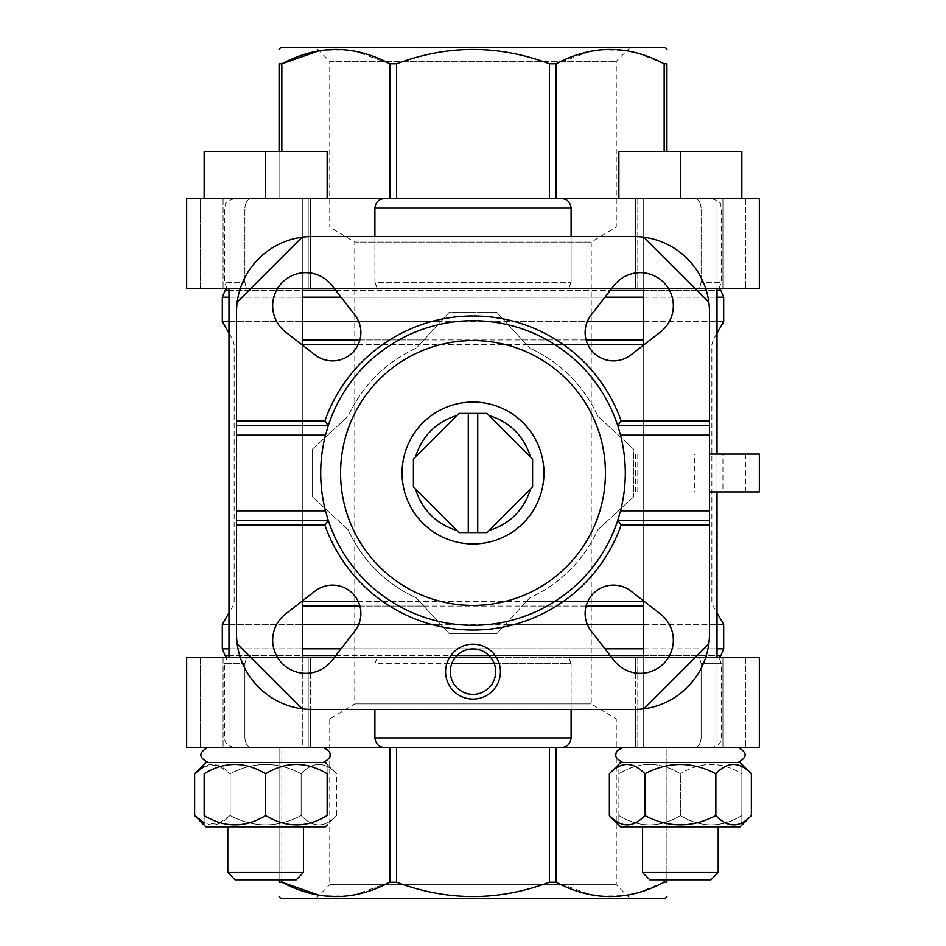 <?xml version="1.0" encoding="UTF-8"?>
<svg xmlns="http://www.w3.org/2000/svg" width="946" height="946" viewBox="0 0 946 946"><rect width="100%" height="100%" fill="white"/><g stroke="black" fill="none" stroke-linecap="round" stroke-linejoin="round"><path stroke-width="0.71" stroke-dasharray="4.73 3.55" d="M413.402 459.011L413.402 486.989L459.011 532.598L486.989 532.598L532.598 486.989L532.598 459.011L486.989 413.402L459.011 413.402L415.661 456.764M709.5 520.3L617.773 520.3A152.306 152.306 0 0 1 328.227 520.3L236.5 520.3M709.5 425.7L617.773 425.7A152.306 152.306 0 0 0 328.227 425.7L236.5 425.7M236.5 312.18L236.5 633.82A75.68 75.68 0 0 0 312.18 709.5L633.82 709.5A75.68 75.68 0 0 0 709.5 633.82L709.5 312.18A75.68 75.68 0 0 0 633.82 236.5L312.18 236.5A75.68 75.68 0 0 0 236.5 312.18M505.365 624.36L529.76 597.872A137.17 137.17 0 0 0 597.872 529.76C583.505 560.564 560.801 583.268 529.76 597.872L496.65 633.82L449.35 633.82L416.24 597.872A137.17 137.17 0 0 1 348.128 529.76C362.578 560.694 385.282 583.398 416.24 597.872L449.35 633.82L496.65 633.82L505.365 624.36L587.265 624.36M597.872 416.24A137.17 137.17 0 0 0 529.76 348.128C560.753 362.649 583.457 385.353 597.872 416.24L633.82 449.35L633.82 496.65L633.82 449.35L597.872 416.24M358.179 344.651L419.433 344.651L416.24 348.128A137.17 137.17 0 0 0 348.128 416.24C362.46 385.448 385.164 362.744 416.24 348.128L449.35 312.18L496.65 312.18L529.76 348.128L526.567 344.651L587.821 344.651M312.18 449.35L348.128 416.24L312.18 449.35L312.18 496.65L312.18 449.35M348.128 529.76L312.18 496.65L348.128 529.76M419.433 344.651L449.35 312.18L496.65 312.18L526.567 344.651M633.82 496.65L597.872 529.76L633.82 496.65M643.706 624.36L717.021 624.36M723.69 624.36L222.31 624.36M228.979 624.36L302.294 624.36M358.735 624.36L440.635 624.36M709.5 491.92L633.82 491.92L694.742 491.92L694.742 454.08L633.82 454.08L709.5 454.08M505.365 321.64L587.265 321.64M643.706 321.64L717.021 321.64M723.69 321.64L222.31 321.64M228.979 321.64L302.294 321.64M358.735 321.64L440.635 321.64M694.742 491.92L759.354 491.92M722.933 491.92L637.793 491.92L722.933 491.92L722.933 454.08L637.793 454.08L722.933 454.08M694.742 454.08L759.354 454.08M228.979 198.66L302.294 198.66L228.979 198.66L302.294 198.66L228.979 198.66L228.979 747.34L302.294 747.34L228.979 747.34L228.979 657.47L302.294 657.458L302.294 747.34L228.979 747.34L302.294 747.34L302.294 198.66L302.294 288.53L228.979 288.542L228.979 198.66M643.706 198.66L717.021 198.66L643.706 198.66L717.021 198.66L643.706 198.66L643.706 747.34L717.021 747.34L643.706 747.34L643.706 657.47L717.021 657.458L717.021 747.34L643.706 747.34L717.021 747.34L717.021 198.66L717.021 288.53L643.706 288.542L643.706 198.66M643.706 601.017L643.706 344.983M244.872 282.286L244.872 208.12C245.499 202.006 247.627 198.861 251.258 198.66C247.639 198.837 245.511 201.995 244.872 208.12L224.675 208.12L244.872 208.12L244.872 282.286L246.457 288.53L244.872 282.286L224.675 282.286L244.872 282.286M374.888 236.5L374.888 282.286L571.112 282.286L374.888 282.286L377.194 288.53L246.457 288.53L377.194 288.53L374.888 282.286L374.888 208.12C375.81 201.995 378.908 198.837 384.182 198.66L759.354 198.66L745.46 198.66L759.354 198.66L759.354 288.53L568.806 288.53L571.112 282.286L571.112 208.12C570.213 202.006 567.115 198.861 561.818 198.66M701.128 282.286L701.128 208.12C700.501 202.006 698.373 198.861 694.742 198.66C698.361 198.837 700.489 201.995 701.128 208.12L721.325 208.12L701.128 208.12L701.128 282.286L699.543 288.53L701.128 282.286L721.325 282.286L701.128 282.286M310.371 198.66L310.371 288.53L186.646 288.53L200.54 288.53L186.646 288.53L186.646 198.66L384.182 198.66M694.742 198.66L745.46 198.66L694.742 198.66M251.258 747.34C247.639 747.163 245.511 744.005 244.872 737.88C245.499 743.994 247.627 747.139 251.258 747.34L200.54 747.34L251.258 747.34M571.112 737.88L374.888 737.88C375.787 743.994 378.885 747.139 384.182 747.34L561.818 747.34C567.092 747.163 570.19 744.005 571.112 737.88L571.112 663.714L568.806 657.47L571.112 663.714L374.888 663.714L377.194 657.47L374.888 663.714L451.727 663.714M701.128 737.88C700.501 743.994 698.373 747.139 694.742 747.34C698.361 747.163 700.489 744.005 701.128 737.88L701.128 663.714L699.543 657.47L568.806 657.47L699.543 657.47L701.128 663.714L721.325 663.714L701.128 663.714L701.128 737.88L721.325 737.88L701.128 737.88M694.742 747.34L745.46 747.34L694.742 747.34M234.135 747.34C224.368 745.271 224.935 740.056 224.675 737.88L224.675 663.714L244.872 663.714L244.872 737.88L224.675 737.88L244.872 737.88L244.872 663.714L246.457 657.47L377.194 657.47L246.457 657.47L244.872 663.714L224.675 663.714L227.028 657.458L718.972 657.458L721.325 663.714L721.325 737.88C721.065 740.056 721.632 745.271 711.865 747.34M374.888 737.88L374.888 709.5M455.286 657.458L186.646 657.47L200.54 657.47L186.646 657.47L186.646 747.34L384.182 747.34M561.818 747.34L759.354 747.34L745.46 747.34L759.354 747.34L759.354 657.47L635.629 657.47L635.629 747.34M208.167 747.34L323.106 747.34L208.167 747.34C198.4 752.389 198.4 757.427 208.167 762.476L323.106 762.476L208.167 762.476M279.07 879.78L279.07 747.34L279.07 882.204L281.837 882.204L281.837 747.34L279.07 747.34L389.906 747.34L281.837 747.34L281.837 879.78M556.094 747.34L664.163 747.34L556.094 747.34L556.094 882.204L590.895 894.81L626.843 895.271M637.533 892.882L664.163 882.204L666.93 882.204L666.93 747.34L664.163 747.34L666.93 747.34L666.93 879.78M319.157 895.271L355.105 894.81L389.906 882.204L389.906 747.34L549.413 747.34L549.413 882.204L556.094 882.204M622.894 747.34L737.833 747.34L622.894 747.34C613.138 752.389 613.138 757.427 622.894 762.476L737.833 762.476L622.894 762.476M571.112 709.5L571.112 663.714L494.273 663.714M490.714 657.458L635.629 657.47M310.371 288.53L699.543 288.53L568.806 288.53L571.112 282.286L571.112 236.5M711.865 198.66C724.802 203.165 719.516 205.317 721.325 208.12L721.325 282.286L718.972 288.542L227.028 288.542L224.675 282.286L224.675 208.12C226.484 205.317 221.198 203.165 234.135 198.66M204.147 198.66L204.147 151.36L204.147 198.66L204.147 151.36L265.637 151.36L204.147 151.36L265.637 151.36L265.637 198.66L204.147 198.66L327.127 198.66L204.147 198.66L327.127 198.66L265.637 198.66L265.637 151.36L327.127 151.36L327.127 198.66M618.873 198.66L618.873 151.36L618.873 198.66L618.873 151.36L680.363 151.36L618.873 151.36L680.363 151.36L680.363 198.66L618.873 198.66L741.853 198.66L618.873 198.66L741.853 198.66L680.363 198.66L680.363 151.36L741.853 151.36L741.853 198.66M279.07 151.36L279.07 198.66L666.93 198.66L279.07 198.66L279.07 63.796L281.837 63.796L281.837 151.36M722.933 657.47L637.793 657.47L722.933 657.47L722.933 747.34L637.793 747.34L722.933 747.34L637.793 747.34L722.933 747.34L722.933 657.47L637.793 657.47L722.933 657.47M705.704 657.47L668.503 657.47M699.543 657.47L745.46 657.47L699.543 657.47M308.207 657.47L223.067 657.47L308.207 657.47L308.207 747.34L223.067 747.34L308.207 747.34L223.067 747.34L308.207 747.34L308.207 657.47L223.067 657.47L308.207 657.47M277.497 657.47L240.296 657.47M200.54 657.47L246.457 657.47L200.54 657.47L200.54 747.34L200.54 657.47M389.906 882.204L396.587 882.204C447.529 901.313 498.471 901.313 549.413 882.204M664.943 898.7L281.057 898.7M315.728 898.7L630.273 898.7L315.728 898.7L329.728 884.711L616.272 884.711L329.728 884.711L329.728 718.96L616.272 718.96L329.728 718.96L354.75 703.919L591.25 703.919L354.75 703.919L354.75 242.081L591.25 242.081L354.75 242.081L329.728 227.04L616.272 227.04L329.728 227.04L329.728 61.289L616.272 61.289L329.728 61.289L315.728 47.3L630.273 47.3L315.728 47.3M277.497 288.53L240.296 288.53M308.207 198.66L223.067 198.66L308.207 198.66L308.207 288.53L223.067 288.53L308.207 288.53L223.067 288.53L308.207 288.53L308.207 198.66L223.067 198.66L308.207 198.66M200.54 288.53L246.457 288.53L200.54 288.53L200.54 198.66L200.54 288.53M705.704 288.53L668.503 288.53M722.933 198.66L637.793 198.66L722.933 198.66L722.933 288.53L637.793 288.53L722.933 288.53L637.793 288.53L722.933 288.53L722.933 198.66L637.793 198.66L722.933 198.66M699.543 288.53L745.46 288.53L699.543 288.53M666.93 151.36L666.93 63.796L664.163 63.796L664.163 151.36M319.157 50.729L355.105 51.19L389.906 63.796L396.587 63.796C447.529 44.687 498.471 44.687 549.413 63.796L556.094 63.796L590.895 51.19L626.843 50.729M637.533 53.118L664.163 63.796M664.943 47.3L281.057 47.3M642.523 872.519L718.203 872.519L710.954 879.78L649.784 879.78L710.954 879.78L649.784 879.78L642.523 872.519L718.203 872.519L642.523 872.519L642.523 826.804L718.203 826.804L642.523 826.804M741.853 825.054L740.103 826.804L620.623 826.804L740.103 826.804L620.623 826.804L618.873 825.054M609.366 815.547C621.096 827.939 632.933 827.939 644.865 815.547C668.503 827.916 692.165 827.916 715.862 815.547C727.604 827.939 739.441 827.939 751.372 815.547M715.862 815.547L715.862 773.733C692.236 761.364 668.562 761.364 644.865 773.733C633.122 761.341 621.297 761.341 609.366 773.733M644.865 815.547L644.865 773.733M751.372 773.733C739.63 761.341 727.793 761.341 715.862 773.733M741.853 764.226L740.103 762.476L620.623 762.476L740.103 762.476L620.623 762.476L618.873 764.226M741.853 815.547C721.526 827.939 701.033 827.939 680.363 815.547C660.036 827.939 639.543 827.939 618.873 815.547C618.873 827.916 618.873 827.916 618.873 815.547C618.873 827.916 618.873 827.916 618.873 815.547C639.212 827.939 659.705 827.939 680.363 815.547C700.702 827.939 721.195 827.939 741.853 815.547C741.853 827.916 741.853 827.916 741.853 815.547C741.853 827.916 741.853 827.916 741.853 815.547L741.853 773.733C721.526 761.341 701.033 761.341 680.363 773.733C700.702 761.341 721.195 761.341 741.853 773.733C741.853 761.364 741.853 761.364 741.853 773.733C741.853 761.364 741.853 761.364 741.853 773.733L741.853 815.547M680.363 815.547L680.363 773.733C660.036 761.341 639.543 761.341 618.873 773.733C639.212 761.341 659.705 761.341 680.363 773.733L680.363 815.547M618.873 815.547L618.873 773.733C618.873 761.364 618.873 761.364 618.873 773.733C618.873 761.364 618.873 761.364 618.873 773.733L618.873 815.547M227.797 872.519L303.477 872.519L296.216 879.78L235.046 879.78L296.216 879.78L235.046 879.78L227.797 872.519L303.477 872.519L227.797 872.519L227.797 826.804L303.477 826.804L227.797 826.804M204.147 764.226L205.897 762.476L325.377 762.476L205.897 762.476L325.377 762.476L336.634 773.733C324.904 761.341 313.067 761.341 301.135 773.733L301.135 815.547L301.135 773.733C312.878 761.341 324.703 761.341 336.634 773.733L336.634 815.547C324.904 827.939 313.067 827.939 301.135 815.547C277.497 827.916 253.835 827.916 230.138 815.547C253.765 827.916 277.438 827.916 301.135 815.547C312.878 827.939 324.703 827.939 336.634 815.547L325.377 826.804L205.897 826.804L325.377 826.804L205.897 826.804L204.147 825.054M204.147 815.547C204.147 827.916 204.147 827.916 204.147 815.547C224.474 827.939 244.967 827.939 265.637 815.547C285.964 827.939 306.457 827.939 327.127 815.547L327.127 773.733C306.788 761.341 286.295 761.341 265.637 773.733C245.298 761.341 224.805 761.341 204.147 773.733L204.147 815.547M265.637 815.547L265.637 773.733M327.127 773.733C327.127 761.364 327.127 761.364 327.127 773.733M194.628 815.547C206.37 827.939 218.207 827.939 230.138 815.547L217.497 824.191L204.147 822.878M204.147 766.402L217.426 765.054L230.138 773.733L230.138 815.547L230.138 773.733C253.765 761.364 277.438 761.364 301.135 773.733C277.497 761.364 253.835 761.364 230.138 773.733C218.396 761.341 206.559 761.341 194.628 773.733M680.363 151.36L741.853 151.36L680.363 151.36L680.363 198.66M265.637 151.36L327.127 151.36L265.637 151.36L265.637 198.66M614.072 285.467L591.061 315.124A28.38 28.38 0 0 0 630.876 354.939L660.533 331.928A33.11 33.11 0 0 0 663.643 282.357A33.11 33.11 0 0 0 614.072 285.467M660.533 614.072L630.876 591.061A28.38 28.38 0 0 0 591.061 630.876L614.072 660.533A33.11 33.11 0 0 0 663.643 663.643A33.11 33.11 0 0 0 660.533 614.072M354.939 315.124L331.928 285.467A33.11 33.11 0 0 0 282.357 282.357A33.11 33.11 0 0 0 285.467 331.928L315.124 354.939A28.38 28.38 0 0 0 354.939 315.124M315.124 591.061L285.467 614.072A33.11 33.11 0 0 0 282.357 663.643A33.11 33.11 0 0 0 331.928 660.533L354.939 630.876A28.38 28.38 0 0 0 315.124 591.061M473 648.956A22.704 22.704 0 0 1 492.665 683.012A22.704 22.704 0 0 1 453.335 683.012A22.704 22.704 0 0 1 473 648.956M237.186 643.966L302.034 708.814M643.966 708.814L708.814 643.966M708.814 302.034L643.966 237.186M302.034 237.186L237.186 302.034M618.672 428.526A152.306 152.306 0 0 1 618.672 517.474M327.328 517.474A152.306 152.306 0 0 1 327.328 428.526M473 402.05A70.95 70.95 0 0 1 534.443 508.475A70.95 70.95 0 0 1 411.557 508.475A70.95 70.95 0 0 1 473 402.05M477.73 413.402L477.73 532.598M468.27 413.402L468.27 532.598M522.204 606.079L586.071 606.079M643.706 606.079L302.294 606.079M359.929 606.079L423.796 606.079M526.567 601.349L587.821 601.349M643.706 601.349L302.294 601.349M358.179 601.349L419.433 601.349M643.706 344.651L302.294 344.651M522.204 339.921L586.071 339.921M643.706 339.921L302.294 339.921M359.929 339.921L423.796 339.921M571.112 208.12L374.888 208.12M228.979 655.507L302.294 655.507M335.818 655.507L457.036 655.507M488.964 655.507L610.182 655.507M643.706 655.507L717.021 655.507M720.923 655.507L225.077 655.507M228.979 648.826L302.294 648.826M341.009 648.826L604.991 648.826M643.706 648.826L717.021 648.826M723.69 648.826L222.31 648.826M228.979 297.174L302.294 297.174M341.009 297.174L604.991 297.174M643.706 297.174L717.021 297.174M723.69 297.174L222.31 297.174M228.979 290.493L302.294 290.493M335.818 290.493L610.182 290.493M643.706 290.493L717.021 290.493M720.923 290.493L225.077 290.493M745.46 657.47L745.46 747.34L745.46 657.47M635.629 673.02L635.629 709.476M310.371 673.02L310.371 709.476M310.371 657.47L310.371 747.34M664.163 879.78L664.163 882.204M396.587 882.204L396.587 747.34M310.371 236.524L310.371 272.98M745.46 198.66L745.46 288.53L745.46 198.66M635.629 236.524L635.629 272.98M635.629 198.66L635.629 288.53M556.094 63.796L556.094 198.66M549.413 63.796L549.413 198.66M396.587 63.796L396.587 198.66M389.906 63.796L389.906 198.66M635.629 491.92L635.629 454.08M745.46 491.92L745.46 454.08M228.979 333.181L232.87 339.921L234.135 344.651L234.135 601.349L232.87 606.079L228.979 612.819M717.021 333.181L713.13 339.921L711.865 344.651L711.865 601.349L713.13 606.079L717.021 612.819M302.294 601.017L302.294 344.983M717.021 491.92L717.021 454.08M637.793 657.47L637.793 747.34L637.793 657.47M223.067 657.47L223.067 747.34L223.067 657.47M223.067 198.66L223.067 288.53L223.067 198.66M637.793 198.66L637.793 288.53L637.793 198.66M718.203 872.519L718.203 826.804M323.106 762.476C332.862 757.427 332.862 752.389 323.106 747.34M303.477 872.519L303.477 826.804M637.793 491.92L637.793 454.08M630.273 47.3L616.272 61.289L616.272 227.04L591.25 242.081L591.25 703.919L616.272 718.96L616.272 884.711L630.273 898.7"/><path stroke-width="1.42" d="M477.73 532.598L486.989 532.598L532.598 486.989L532.598 459.011L486.989 413.402L477.73 413.402L477.73 532.598L468.27 532.598L468.27 413.402L477.73 413.402M468.27 413.402L459.011 413.402L413.402 459.011L413.402 486.989L459.011 532.598L468.27 532.598M413.402 459.011L415.661 456.764A59.598 59.598 0 0 1 456.764 415.661M456.764 530.339A59.598 59.598 0 0 1 415.661 489.236M530.339 489.236A59.598 59.598 0 0 1 489.236 530.339M324.833 525.03L236.5 525.03L236.5 420.97L324.833 420.97A157.036 157.036 0 0 1 621.167 420.97L617.773 425.7L620.529 435.16A152.306 152.306 0 0 1 620.529 510.84L617.773 520.3L621.167 525.03A157.036 157.036 0 0 1 324.833 525.03L328.227 520.3L236.5 520.3M236.5 525.03L236.5 633.82A75.68 75.68 0 0 0 312.18 709.5L633.82 709.5A75.68 75.68 0 0 0 709.5 633.82L709.5 520.3L617.773 520.3A152.306 152.306 0 0 1 328.227 520.3L325.471 510.84L236.5 510.84M709.5 520.3L709.5 425.7L617.773 425.7A152.306 152.306 0 0 1 618.672 428.526M327.328 428.526A152.306 152.306 0 0 1 328.227 425.7L325.471 435.16A152.306 152.306 0 0 0 325.471 510.84M324.833 420.97L328.227 425.7L236.5 425.7M709.5 425.7L709.5 420.97L621.167 420.97M473 644.226A27.434 27.434 0 0 1 496.756 685.377A27.434 27.434 0 0 1 449.244 685.377A27.434 27.434 0 0 1 473 644.226M302.034 708.814L237.186 643.966M708.814 643.966L643.966 708.814M709.5 525.03L621.167 525.03M660.533 614.072L630.876 591.061A28.38 28.38 0 0 0 591.061 630.876L614.072 660.533A33.11 33.11 0 0 0 663.643 663.643A33.11 33.11 0 0 0 660.533 614.072M315.124 591.061L285.467 614.072A33.11 33.11 0 0 0 282.357 663.643A33.11 33.11 0 0 0 331.928 660.533L354.939 630.876A28.38 28.38 0 0 0 315.124 591.061M709.5 420.97L709.5 312.18A75.68 75.68 0 0 0 643.966 237.186L708.814 302.034M643.966 237.186A75.68 75.68 0 0 0 633.82 236.5L312.18 236.5A75.68 75.68 0 0 0 237.186 302.034L302.034 237.186M237.186 302.034A75.68 75.68 0 0 0 236.5 312.18L236.5 420.97M614.072 285.467L591.061 315.124A28.38 28.38 0 0 0 630.876 354.939L660.533 331.928A33.11 33.11 0 0 0 663.643 282.357A33.11 33.11 0 0 0 614.072 285.467M354.939 315.124L331.928 285.467A33.11 33.11 0 0 0 282.357 282.357A33.11 33.11 0 0 0 285.467 331.928L315.124 354.939A28.38 28.38 0 0 0 354.939 315.124M587.265 624.36L643.706 624.36M717.021 624.36L723.69 624.36L717.021 612.819M228.979 333.181L222.31 321.64L222.31 297.174L225.077 290.493L227.028 288.53L228.979 288.542L228.979 657.47L227.028 657.458L225.077 655.507L222.31 648.826L222.31 624.36L228.979 624.36M302.294 624.36L358.735 624.36M587.265 321.64L643.706 321.64M717.021 321.64L723.69 321.64L723.69 297.174L720.923 290.493L717.021 290.493M222.31 321.64L228.979 321.64M302.294 321.64L358.735 321.64M709.5 454.08L759.354 454.08L759.354 491.92L709.5 491.92M668.503 657.47L611.695 657.47L643.706 657.458L643.706 601.017M643.706 344.983L643.706 288.53L611.695 288.542L668.503 288.53M310.371 709.476L310.371 747.34L759.354 747.34L759.354 657.47L705.704 657.47M310.371 747.34L186.646 747.34L186.646 657.47L240.296 657.47M666.93 879.78L666.93 882.204C666.93 901.313 666.93 901.313 666.93 882.204C666.93 901.313 666.93 901.313 666.93 882.204L664.163 882.204C628.132 901.325 592.113 901.325 556.094 882.204L549.413 882.204L549.413 747.34L389.906 747.34L389.906 882.204C353.875 901.325 317.856 901.325 281.837 882.204L279.07 882.204L279.07 879.78M384.182 747.34C378.908 747.163 375.81 744.005 374.888 737.88L571.112 737.88C570.213 743.994 567.115 747.139 561.818 747.34M571.112 737.88L571.112 709.5M374.888 737.88L374.888 709.5M302.294 601.017L302.294 657.47L334.305 657.458L277.497 657.47M455.286 657.458L490.714 657.458M717.021 491.92L717.021 657.47L718.972 657.458L720.923 655.507L723.69 648.826L723.69 624.36M302.294 344.983L302.294 288.53L334.305 288.542L277.497 288.53M717.021 454.08L717.021 288.53L718.972 288.542L720.923 290.493M571.112 236.5L571.112 208.12C570.19 201.995 567.092 198.837 561.818 198.66L186.646 198.66L186.646 288.53L240.296 288.53M374.888 236.5L374.888 208.12C375.787 202.006 378.885 198.861 384.182 198.66M705.704 288.53L759.354 288.53L759.354 198.66L561.818 198.66M279.07 882.204C279.07 901.313 279.07 901.313 279.07 882.204C279.07 901.313 279.07 901.313 279.07 882.204M549.413 882.204C498.471 901.313 447.529 901.313 396.587 882.204L389.906 882.204M626.843 895.271L637.533 892.882M281.837 879.78L281.837 882.204L319.157 895.271M279.07 896.713L281.057 898.7L664.943 898.7L666.93 896.713M666.93 151.36L666.93 63.796C666.93 44.687 666.93 44.687 666.93 63.796C666.93 44.687 666.93 44.687 666.93 63.796L664.163 63.796C628.132 44.675 592.113 44.675 556.094 63.796L549.413 63.796C498.471 44.687 447.529 44.687 396.587 63.796L389.906 63.796C353.875 44.675 317.856 44.675 281.837 63.796L279.07 63.796C279.07 44.687 279.07 44.687 279.07 63.796C279.07 44.687 279.07 44.687 279.07 63.796L279.07 151.36M626.843 50.729L637.533 53.118M281.837 151.36L281.837 63.796L319.157 50.729M279.07 49.287L281.057 47.3L664.943 47.3L666.93 49.287M622.894 762.476C613.138 757.427 613.138 752.389 622.894 747.34M718.203 872.519L642.523 872.519L649.784 879.78L710.954 879.78L718.203 872.519L718.203 826.804M642.523 872.519L642.523 826.804M609.366 815.547L620.623 826.804L740.103 826.804L751.372 815.547C739.63 827.939 727.793 827.939 715.862 815.547C692.236 827.916 668.562 827.916 644.865 815.547C633.122 827.939 621.297 827.939 609.366 815.547L609.366 773.733C621.096 761.341 632.933 761.341 644.865 773.733C668.503 761.364 692.165 761.364 715.862 773.733C727.604 761.341 739.441 761.341 751.372 773.733L751.372 815.547M715.862 815.547L715.862 773.733M644.865 815.547L644.865 773.733M609.366 773.733L620.623 762.476L740.103 762.476L751.372 773.733M208.167 762.476C198.4 757.427 198.4 752.389 208.167 747.34M303.477 872.519L227.797 872.519L235.046 879.78L296.216 879.78L303.477 872.519L303.477 826.804M227.797 872.519L227.797 826.804M204.147 822.878L194.628 815.547L205.897 826.804L325.377 826.804L327.127 825.054M327.127 815.547C306.788 827.939 286.295 827.939 265.637 815.547C245.298 827.939 224.805 827.939 204.147 815.547C204.147 827.916 204.147 827.916 204.147 815.547L204.147 773.733C224.474 761.341 244.967 761.341 265.637 773.733C285.964 761.341 306.457 761.341 327.127 773.733C327.127 761.364 327.127 761.364 327.127 773.733L327.127 815.547C327.127 827.916 327.127 827.916 327.127 815.547C327.127 827.916 327.127 827.916 327.127 815.547M265.637 815.547L265.637 773.733M204.147 773.733C204.147 761.364 204.147 761.364 204.147 773.733C204.147 761.364 204.147 761.364 204.147 773.733M194.628 815.547L194.628 773.733L205.897 762.476L325.377 762.476L327.127 764.226M194.628 773.733L204.147 766.402M741.853 198.66L741.853 151.36L618.873 151.36L618.873 198.66M680.363 151.36L680.363 198.66M327.127 198.66L327.127 151.36L204.147 151.36L204.147 198.66M265.637 151.36L265.637 198.66M328.227 425.7A152.306 152.306 0 0 1 617.773 425.7M618.672 517.474A152.306 152.306 0 0 1 617.773 520.3M328.227 520.3A152.306 152.306 0 0 1 327.328 517.474M473 340.56A132.44 132.44 0 0 1 587.691 539.22A132.44 132.44 0 0 1 358.309 539.22A132.44 132.44 0 0 1 473 340.56M473 402.05A70.95 70.95 0 0 1 534.443 508.475A70.95 70.95 0 0 1 411.557 508.475A70.95 70.95 0 0 1 473 402.05M489.236 415.661A59.598 59.598 0 0 1 530.339 456.764M473 648.956A22.704 22.704 0 0 1 492.665 683.012A22.704 22.704 0 0 1 453.335 683.012A22.704 22.704 0 0 1 473 648.956M709.5 510.84L620.529 510.84M709.5 435.16L620.529 435.16M325.471 435.16L236.5 435.16M586.071 606.079L643.706 606.079M302.294 606.079L359.929 606.079M587.821 601.349L643.706 601.349M302.294 601.349L358.179 601.349M587.821 344.651L643.706 344.651M302.294 344.651L358.179 344.651M586.071 339.921L643.706 339.921M302.294 339.921L359.929 339.921M451.727 663.714L494.273 663.714M225.077 655.507L228.979 655.507M302.294 655.507L335.818 655.507M457.036 655.507L488.964 655.507M610.182 655.507L643.706 655.507M717.021 655.507L720.923 655.507M222.31 648.826L228.979 648.826M302.294 648.826L341.009 648.826M604.991 648.826L643.706 648.826M717.021 648.826L723.69 648.826M222.31 297.174L228.979 297.174M302.294 297.174L341.009 297.174M604.991 297.174L643.706 297.174M717.021 297.174L723.69 297.174M225.077 290.493L228.979 290.493M302.294 290.493L335.818 290.493M610.182 290.493L643.706 290.493M374.888 208.12L571.112 208.12M635.629 657.47L635.629 673.02M635.629 709.476L635.629 747.34M310.371 657.47L310.371 673.02M396.587 882.204L396.587 747.34M556.094 882.204L556.094 747.34M664.163 882.204L664.163 879.78M310.371 198.66L310.371 236.524M310.371 272.98L310.371 288.53M635.629 198.66L635.629 236.524M635.629 272.98L635.629 288.53M389.906 63.796L389.906 198.66M396.587 63.796L396.587 198.66M549.413 63.796L549.413 198.66M556.094 63.796L556.094 198.66M664.163 63.796L664.163 151.36M228.979 612.819L222.31 624.36M717.021 333.181L723.69 321.64M737.833 762.476C747.6 757.427 747.6 752.389 737.833 747.34C747.6 752.389 747.6 757.427 737.833 762.476M323.106 762.476C332.862 757.427 332.862 752.389 323.106 747.34"/></g></svg>
